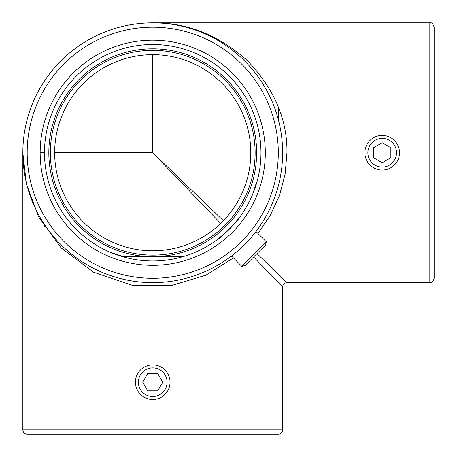 <?xml version="1.0" encoding="UTF-8"?>
<svg xmlns="http://www.w3.org/2000/svg" width="457" height="457" viewBox="0 0 457 457"><rect width="100%" height="100%" fill="white"/><g stroke="black" fill="none" stroke-linecap="round" stroke-linejoin="round"><path stroke-width="0.69" d="M229.603 228.934L218.149 238.965C218.275 240.388 240.371 218.292 238.965 218.149L230.911 227.592M122.527 256.297L111.102 252.647M282.609 154.152L282.62 152.735A129.885 129.885 0 0 1 152.735 282.62A129.885 129.885 0 0 1 22.85 152.735L22.85 429.82A4.33 4.33 0 0 0 27.18 434.15L278.29 434.15A4.33 4.33 0 0 0 282.62 429.82L282.62 286.95L253.612 256.971M429.82 22.85C431.465 22.216 432.905 23.661 434.15 27.18L434.15 278.29C432.905 281.809 431.465 283.249 429.82 282.62L429.82 22.85L152.735 22.85C186.987 22.404 218.623 35.086 247.637 60.89C274.303 88.972 287.407 119.585 286.95 152.735L285.122 174.088L279.553 195.253L270.344 215.31L257.908 233.418M40.17 152.735A112.565 112.565 0 0 1 152.735 40.17A112.565 112.565 0 0 1 265.3 152.735A112.565 112.565 0 0 1 152.735 265.3A112.565 112.565 0 0 1 40.17 152.735L44.495 152.735A108.235 108.235 0 0 0 152.735 260.97A108.235 108.235 0 0 0 260.97 152.735A108.235 108.235 0 0 0 152.735 44.495A108.235 108.235 0 0 0 44.495 152.735A108.235 108.235 0 0 1 152.735 44.495A108.235 108.235 0 0 1 260.97 152.735M54.674 152.735A98.061 98.061 0 0 0 152.735 250.796A98.061 98.061 0 0 0 250.796 152.735A98.061 98.061 0 0 0 152.735 54.674A98.061 98.061 0 0 0 54.674 152.735L152.735 152.735L223.422 220.702M233.418 257.908L205.816 275.228L171.112 285.596L132.044 285.237L93.576 272.218L61.204 247.962L38.588 216.767L26.357 183.725L22.85 152.735A129.885 129.885 0 0 1 152.735 22.85A129.885 129.885 0 0 1 282.62 152.735L282.615 152.027M44.495 226.923L44.495 224.53M256.971 253.612L286.95 282.62C284.328 282.883 282.883 284.328 282.615 286.945M220.702 223.422L152.735 152.735L152.735 54.674M256.297 182.937L252.647 194.362M382.195 135.415A17.32 17.32 0 0 0 364.88 152.735A17.32 17.32 0 0 0 382.195 170.05A17.32 17.32 0 0 0 399.515 152.735A17.32 17.32 0 0 0 382.195 135.415M382.195 138.408A14.327 14.327 0 0 0 367.868 152.735A14.327 14.327 0 0 0 382.195 167.062A14.327 14.327 0 0 0 396.527 152.735A14.327 14.327 0 0 0 382.195 138.408M373.535 147.737L373.535 157.734L382.195 162.732L390.855 157.734L390.855 147.737L382.195 142.738L373.535 147.737M170.05 382.195A17.32 17.32 0 0 0 152.735 364.88A17.32 17.32 0 0 0 135.415 382.195A17.32 17.32 0 0 0 152.735 399.515A17.32 17.32 0 0 0 170.05 382.195M167.062 382.195A14.327 14.327 0 0 0 152.735 367.868A14.327 14.327 0 0 0 138.408 382.195A14.327 14.327 0 0 0 152.735 396.527A14.327 14.327 0 0 0 167.062 382.195M157.734 373.535L147.737 373.535L142.738 382.195L147.737 390.855L157.734 390.855L162.732 382.195L157.734 373.535M256 231.51L266.317 241.827L241.827 266.317L231.51 256M266.317 241.827L265.426 245.158L245.158 265.426L241.827 266.317M22.85 429.82L282.62 429.82M27.18 152.735A125.555 125.555 0 0 0 152.735 278.29A125.555 125.555 0 0 0 278.29 152.735A125.555 125.555 0 0 0 152.735 27.18A125.555 125.555 0 0 0 27.18 152.735M256.64 152.735A103.905 103.905 0 0 0 152.735 48.825A103.905 103.905 0 0 0 48.825 152.735A103.905 103.905 0 0 0 152.735 256.64A103.905 103.905 0 0 0 256.64 152.735M255.126 152.735A102.391 102.391 0 0 1 152.735 255.126A102.391 102.391 0 0 1 50.344 152.735A102.391 102.391 0 0 1 152.735 50.344A102.391 102.391 0 0 1 255.126 152.735M278.29 106.835L278.29 119.477M232.15 256.64L230.665 256.64M122.43 256.64L183.04 256.64M22.85 152.735A129.885 129.885 0 0 1 152.735 22.85A129.885 129.885 0 0 1 282.62 152.735M429.82 282.62L286.95 282.62M44.74 224.895C37.554 214.025 32.179 202.719 28.608 190.98M224.798 44.672L225.421 45.094M272.435 102.322L273.96 106.115M49.139 184.097C46.043 173.803 44.495 163.349 44.495 152.735"/></g></svg>
